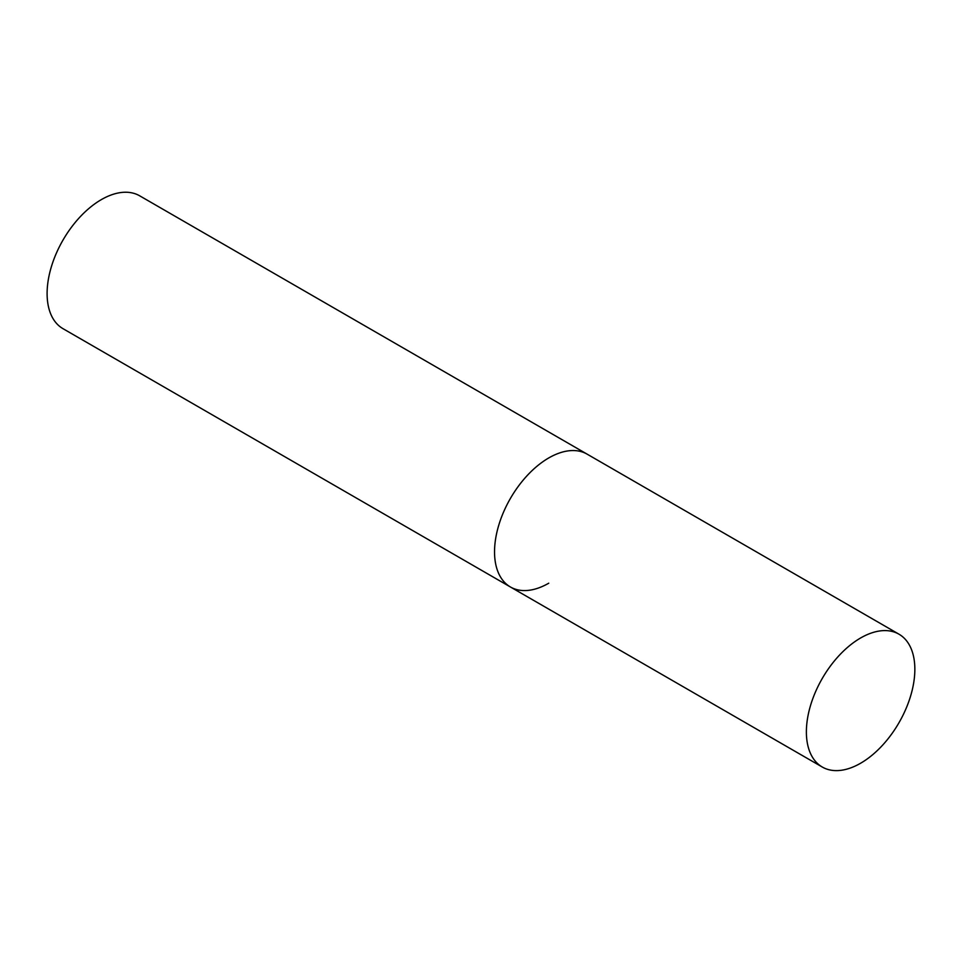 <?xml version="1.0" encoding="UTF-8"?>
<svg xmlns="http://www.w3.org/2000/svg" width="963" height="963" viewBox="0 0 963 963"><rect width="100%" height="100%" fill="white"/><g stroke="black" fill="none" stroke-linecap="round" stroke-linejoin="round"><path stroke-width="1.44" d="M548.766 583.193A76.703 44.286 -60 0 1 510.426 586.985A76.703 44.286 -60 0 1 498.665 525.533A76.703 44.286 -60 0 1 548.766 457.943A76.703 44.286 -60 0 1 587.117 454.139A76.703 44.286 120 0 0 528.013 474.687A76.703 44.286 120 0 0 494.537 551.871A76.703 44.286 120 0 0 510.426 586.985L62.992 328.672A76.703 44.286 -60 0 1 51.232 267.208A76.703 44.286 -60 0 1 101.344 199.618A76.703 44.286 -60 0 1 139.695 195.826L898.961 634.184A76.703 44.286 120 0 0 839.856 654.732A76.703 44.286 120 0 0 806.38 731.916A76.703 44.286 120 0 0 822.27 767.03A76.703 44.286 120 0 0 881.374 746.481A76.703 44.286 120 0 0 914.85 669.297A76.703 44.286 120 0 0 898.961 634.184M510.426 586.985L822.27 767.03"/></g></svg>
